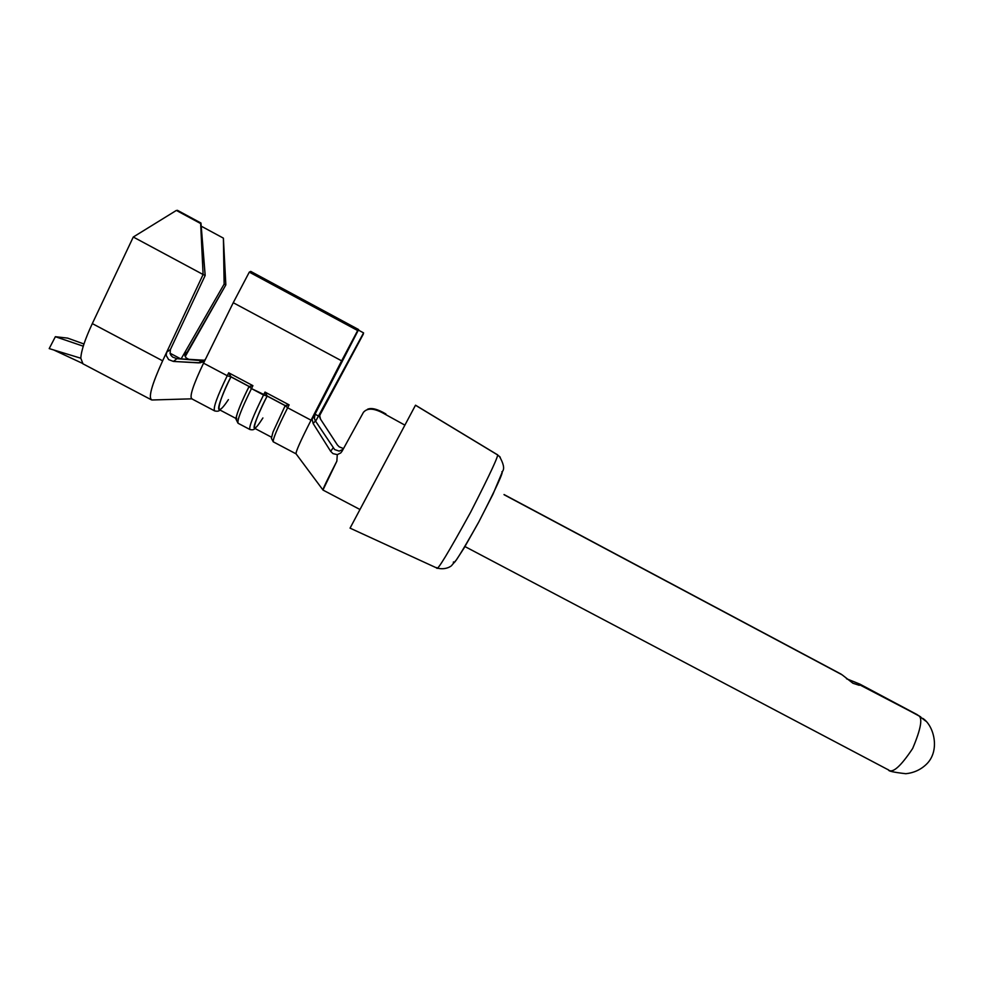 <?xml version="1.0" encoding="UTF-8"?>
<svg xmlns="http://www.w3.org/2000/svg" width="984" height="984" viewBox="0 0 984 984"><rect width="100%" height="100%" fill="white"/><g stroke="black" fill="none" stroke-linecap="round" stroke-linejoin="round"><path stroke-width="1.48" d="M359.849 509.441L322.986 490.057C322.666 489.319 327.278 479.688 336.86 461.152L337.278 454.633L340.71 452.972L342.088 451.176L363.44 412.308C367.573 407.511 374.867 408.212 385.322 414.375L386.22 414.867L385.322 414.375C374.781 408.151 367.475 407.499 363.379 412.419L342.088 451.176L340.71 452.972L337.278 454.633L336.86 461.152L322.949 490.032M404.781 425.076L386.22 414.867L404.781 425.076M415.531 405.199L497.104 454.546L415.531 405.199M842.095 674.815L852.944 683.253L842.095 674.815L504.165 494.78L842.095 674.815M214.537 410.845C213.036 407.929 217.267 396.22 227.243 375.728L203.54 363.157C193.454 384.35 189.482 396.208 191.634 398.754L214.672 410.918C217.341 411.509 219.088 411.201 219.912 409.971M249.838 429.479C248.866 426.835 253.442 415.346 263.54 395.002L265.016 392.087L289.124 404.879L287.635 407.782C277.18 428.594 272.42 439.959 273.355 441.877L296.11 453.882C295.446 452.283 300.44 441.053 311.055 420.205L287.635 407.782L311.055 420.205L315.003 414.252L358.619 329.566L312.777 416.872L341.632 360.833L233.245 302.715L203.54 363.157L227.243 375.728L228.694 372.801L252.925 385.666L251.461 388.582C241.142 409.541 236.726 421.115 238.202 423.329L249.948 429.528C252.507 430.094 254.167 429.737 254.93 428.458M285.237 405.568L289.124 404.879L285.225 405.592L267.205 395.998L265.016 392.087L263.54 395.002L251.461 388.582L267.094 396.06L263.54 395.002C253.048 416.183 248.534 427.696 250.01 429.541M319.997 413.28L319.702 417.228L320.563 419.209L337.426 445.014L320.563 419.209L319.529 415.1L320.255 412.739L318.472 416.023L315.028 414.19L318.472 416.023L320.255 412.739L319.972 414.682L363.576 332.887L320.255 412.739L363.576 332.887L358.348 330.071L363.576 332.887L363.281 334.179L319.505 415.802M180.933 358.988L170.023 353.194L180.933 358.988M152.188 399.984L151.475 399.861C148.301 397.142 152.028 384.117 162.631 360.821L92.311 323.601C85.042 339.209 81.205 350.747 80.811 358.225L82.865 363.563M80.811 358.225L49.2 348.594L80.811 358.225C81.205 350.747 85.042 339.209 92.311 323.601L133.283 237.021L176.37 210.428L133.283 237.021L203.098 274.511L200.65 223.553L176.37 210.428L200.97 223.036L177.391 210.293L200.97 223.036L205.176 275.458L170.392 349.541L205.176 275.458L203.098 274.511L166.653 352.235L170.392 349.541L170.109 353.551L171.056 355.47L172.717 357.118L176.923 358.668L173.43 361.436L168.633 359.591L166.185 355.445L166.653 352.235L162.631 360.821C151.413 385.58 147.895 398.643 152.102 399.984L191.769 398.827M181.068 358.988L224.131 284.13L223.393 238.14L225.84 284.905L185.226 356.54M185.287 356.085L185.496 351.288L185.053 356.171L186.222 357.967L189.395 359.652L186.222 357.967L185.053 356.171L185.496 351.288L185.976 354.252L225.84 284.905L223.393 238.14L202.114 226.652L201.29 227.12L202.114 226.652L223.393 238.14L224.131 284.13L181.105 358.926M341.632 360.833L357.659 330.538L249.296 272.125L233.245 302.715L341.632 360.833M357.659 330.538L358.619 329.566L250.736 271.399L249.296 272.125L357.659 330.538M192.089 398.815L192.003 398.827C189.137 397.278 192.987 385.384 203.54 363.157L233.245 302.715L249.296 272.125L250.736 271.399L358.619 329.566L313.244 417.647L315.003 414.252L314.425 418.532L315.224 420.635L334.658 449.577L339.16 451.103L343.01 449.417M343.465 448.569L339.197 446.834L337.426 445.014L339.197 446.834L343.465 448.569M318.472 416.023L315.606 421.238M343.022 449.405L339.16 451.103L334.658 449.577L315.433 420.967L313.146 423.526L330.649 451.312L333.133 447.892L330.649 451.312L313.146 423.526L312.1 419.196L312.777 416.872L311.055 420.205C300.415 441.103 295.434 452.32 296.098 453.882L322.937 489.934M337.278 454.633L332.998 453.636L330.649 451.312L332.998 453.636L337.278 454.633M501.877 471.73C504.054 471.016 496.391 487.695 478.888 521.766C460.906 553.783 452.431 567.178 453.452 561.938M350.058 528.15L415.482 405.248L350.058 528.137L436.785 568.002C437.019 571.421 448.298 552.823 470.635 512.197C490.856 472.603 499.724 453.427 497.215 454.682L415.482 405.248L497.215 454.682C499.724 453.427 490.856 472.615 470.623 512.221C448.286 552.848 437.007 571.446 436.798 568.002L436.65 567.547M846.486 678.714L859.844 684.114L859.216 685.307L859.844 684.114L846.941 678.96M841.259 674.212L504.017 494.534L841.259 674.212M917.322 714.728L859.844 684.114L920.692 716.844M464.952 546.551L888.331 769.845C892.488 773.719 900.594 766.597 912.672 748.467C921.049 728.627 922.931 717.607 918.318 715.417L860.446 685.221L918.318 715.417C922.931 717.607 921.049 728.627 912.672 748.467C900.594 766.597 892.488 773.719 888.331 769.845L887.716 769.402M925.772 721.112L918.318 715.417L925.772 721.112M852.944 683.253L859.278 685.319M367.487 409.27C371.386 407.499 377.524 409.061 385.9 413.969M499.811 456.748L497.215 454.682M500.266 457.252L497.104 454.546M262.9 417.966C247.501 442.234 255.803 417.351 267.156 396.085C260.834 408.421 252.248 427.597 254.425 428.188L271.486 437.203M228.411 399.639C212.359 423.747 219.518 398.212 230.945 376.872C224.66 389.27 216.431 408.68 219.174 409.59L236.074 418.507M236.824 418.901C234.364 418.151 242.74 398.914 249.05 386.552L252.925 385.666L228.694 372.801L230.785 376.786L249.087 386.503C236.16 412.517 235.582 419.467 236.037 419.319L238.054 423.255M238.276 423.354C236.627 421.398 241.018 409.811 251.461 388.582L249.063 386.491L251.461 388.582L252.925 385.666L249.087 386.429L230.994 376.774L228.694 372.801L227.243 375.728L230.883 376.835L227.243 375.728C216.886 397.056 212.728 408.791 214.758 410.943M273.404 441.89C272.31 440.229 277.045 428.864 287.635 407.782L285.188 405.666L287.635 407.782L289.124 404.879L265.016 392.087L267.021 396.011L285.225 405.679M204.118 360.452L201.695 360.636L198.682 362.875L202.409 362.161L205.484 359.197L204.217 360.931L200.232 362.813L173.43 361.436L198.682 362.875L201.695 360.636L176.923 358.668L204.82 360.255M225.84 284.905L224.131 284.13L225.84 284.905M203.098 274.511L133.283 237.021L92.311 323.601L162.631 360.821L203.098 274.511L205.176 275.458L200.65 223.553L203.098 274.511M166.653 352.235L166.185 355.445L168.633 359.591L173.43 361.436L176.923 358.668L172.717 357.118L171.056 355.47L170.109 353.551L170.392 349.541L166.653 352.235M315.433 420.967L314.425 418.532L315.003 414.252L312.1 419.196L313.146 423.526L315.433 420.967M49.2 348.594L55.375 336.7L67.65 338.115L55.375 336.7L83.259 346.196L55.375 336.7L49.2 348.594M83.96 343.994L67.65 338.115L83.96 343.994M151.511 399.885L82.828 363.76M922.881 718.443C934 725.688 940.396 750.558 926.596 764.088C920.864 769.66 913.927 772.87 905.809 773.707C893.927 772.342 888.22 771.112 888.687 770.029M499.429 456.367C503.537 463.599 504.62 468.519 502.664 471.139L492.935 494.3L478.556 522.418L464.141 547.904L456.502 559.748L451.742 565.394C451.877 565.615 446.256 570.474 436.896 568.051M285.188 405.654L272.986 432.087L271.399 438.298L273.245 441.816M184.697 354.08L185.029 356.097M58.892 337.906L60.946 338.607M53.702 349.96L82.521 363.391"/></g></svg>
